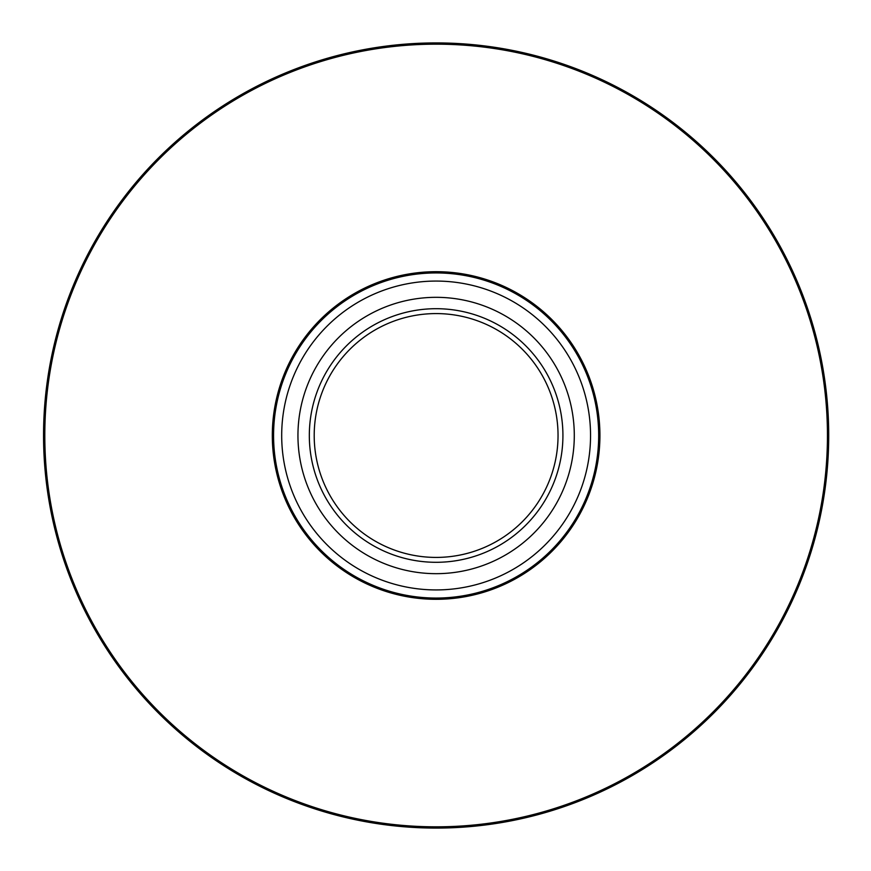 <?xml version="1.0" encoding="UTF-8"?>
<svg xmlns="http://www.w3.org/2000/svg" width="871" height="871" viewBox="0 0 871 871"><rect width="100%" height="100%" fill="white"/><g stroke="black" fill="none" stroke-linecap="round" stroke-linejoin="round"><path stroke-width="1.31" d="M574.294 435.5A138.173 138.173 0 0 1 367.039 555.165A138.173 138.173 0 0 1 367.039 315.835A138.173 138.173 0 0 1 574.294 435.5M309.325 435.5A126.796 126.796 0 0 1 499.519 325.689A126.796 126.796 0 0 1 499.519 545.311A126.796 126.796 0 0 1 309.325 435.5M558.039 435.5A121.918 121.918 0 0 0 436.121 313.582A121.918 121.918 0 0 0 314.202 435.5A121.918 121.918 0 0 0 436.121 557.418A121.918 121.918 0 0 0 558.039 435.5M598.682 435.5A162.561 162.561 0 0 1 436.121 598.061A162.561 162.561 0 0 1 273.57 435.5A162.561 162.561 0 0 1 436.121 272.939A162.561 162.561 0 0 1 598.682 435.5A162.561 162.561 0 0 1 436.121 598.061A162.561 162.561 0 0 1 273.57 435.5A162.561 162.561 0 0 1 436.121 272.939A162.561 162.561 0 0 1 598.682 435.5M43.55 435.5A392.571 392.571 0 0 1 632.411 95.516A392.571 392.571 0 0 1 632.411 775.484A392.571 392.571 0 0 1 43.55 435.5A392.571 392.571 0 0 1 632.411 95.516A392.571 392.571 0 0 1 632.411 775.484A392.571 392.571 0 0 1 43.55 435.5M599.923 435.5A163.802 163.802 0 0 1 354.225 577.364A163.802 163.802 0 0 1 354.225 293.636A163.802 163.802 0 0 1 599.923 435.5M827.45 435.5A391.329 391.329 0 0 0 436.121 44.171A391.329 391.329 0 0 0 44.802 435.5A391.329 391.329 0 0 0 436.121 826.829A391.329 391.329 0 0 0 827.45 435.5M281.692 435.5A154.428 154.428 0 0 0 436.121 589.928A154.428 154.428 0 0 0 590.549 435.5A154.428 154.428 0 0 0 436.121 281.072A154.428 154.428 0 0 0 281.692 435.5"/></g></svg>

